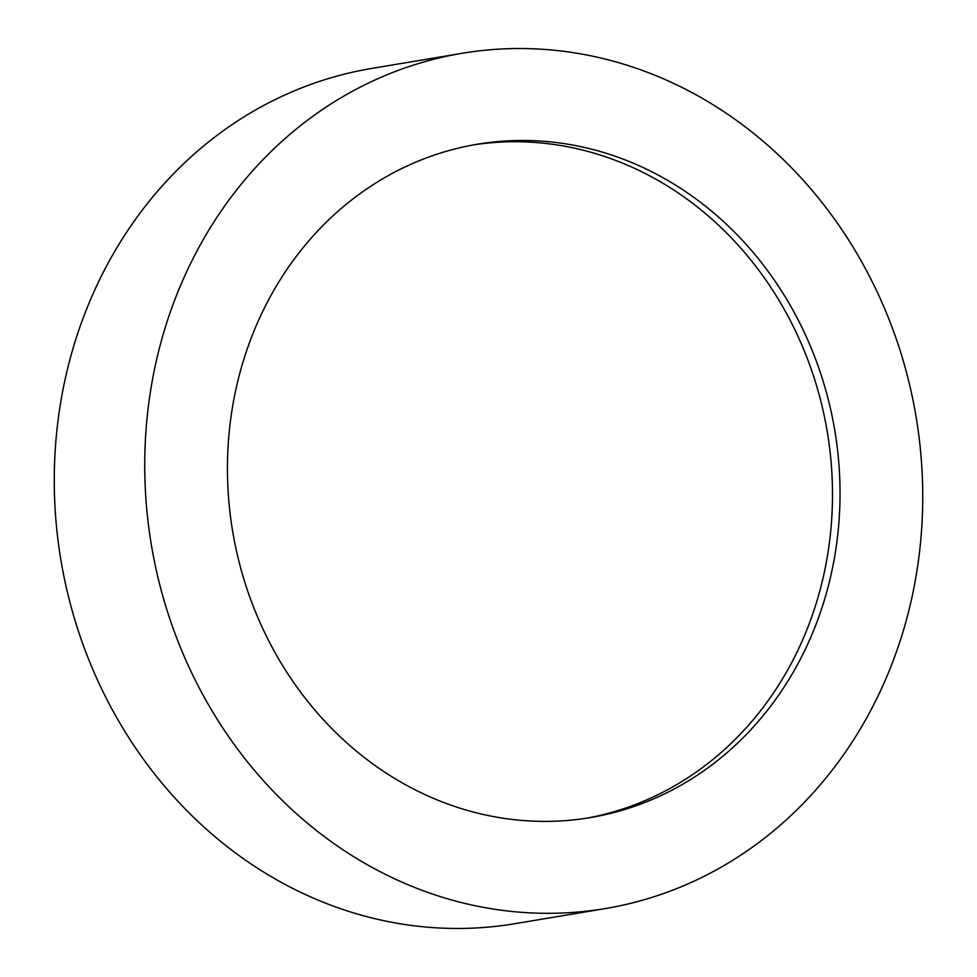 <?xml version="1.0" encoding="UTF-8"?>
<svg xmlns="http://www.w3.org/2000/svg" width="977" height="977" viewBox="0 0 977 977"><rect width="100%" height="100%" fill="white"/><g stroke="black" fill="none" stroke-linecap="round" stroke-linejoin="round"><path stroke-width="1.47" d="M606.546 59.414A433.58 387.674 -99.5 0 1 922.74 497.403A433.58 387.674 -99.5 0 1 605.313 908.561A433.58 387.674 -99.5 0 1 460.924 902.443A433.58 387.674 -99.5 0 1 144.73 464.454A433.58 387.674 -99.5 0 1 462.145 53.295A433.58 387.674 -99.5 0 1 606.546 59.414M605.313 908.561L514.855 923.705A433.58 387.674 -99.5 0 1 370.454 917.586A433.58 387.674 -99.5 0 1 54.26 479.597A433.58 387.674 -99.5 0 1 371.687 68.439L462.145 53.295M473.601 144.865A341.4 305.264 -99.5 0 1 583.525 150.287A341.4 305.264 -99.5 0 1 832.489 493.031A341.4 305.264 -99.5 0 1 586.322 818.25M476.41 812.827A341.4 305.264 -99.5 0 1 227.433 467.959A341.4 305.264 -99.5 0 1 477.374 144.217A341.4 305.264 -99.5 0 1 591.061 149.029A341.4 305.264 -99.5 0 1 840.037 493.898A341.4 305.264 -99.5 0 1 590.096 817.639A341.4 305.264 -99.5 0 1 476.41 812.827"/></g></svg>

